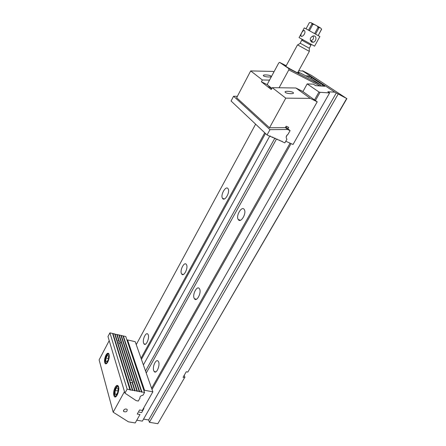 <?xml version="1.0" encoding="UTF-8"?>
<svg xmlns="http://www.w3.org/2000/svg" width="446" height="446" viewBox="0 0 446 446"><rect width="100%" height="100%" fill="white"/><g stroke="black" fill="none" stroke-linecap="round" stroke-linejoin="round"><path stroke-width="0.67" d="M184.583 377.645L157.834 423.7L184.583 377.645L183.044 377.322L186.261 371.763L187.805 372.092L346.681 98.521L334.901 92.205L327.816 91.731L329.616 92.935L320.089 92.3L315.428 100.54M310.873 78.463L311.431 77.465L309.334 76.082L305.733 75.809M145.519 371.016L274.742 138.371M308.654 77.314L309.334 76.082M346.681 98.521L311.453 75.391L302.594 70.758L302.444 71.037M291.071 143.612L152.025 389.52M329.616 92.935L142.391 421.13L136.777 420.199M184.973 377.322L184.159 375.393M346.888 98.577L187.805 372.092M222.593 198.459L222.476 198.292C220.179 194.902 226.077 184.945 228.118 188.825C230.337 192.126 224.739 201.837 222.593 198.459M181.522 273.76C179.548 270.393 184.354 261.144 186.361 264.495C188.669 267.511 183.735 277.462 181.667 274L181.522 273.76M143.64 343.219C142.157 339.707 146.043 331.467 147.894 334.232C150.168 336.825 146.071 346.927 143.991 343.872L143.64 343.219M255.619 124.166L136.242 344.613M141.036 358.25L264.746 132.78M238.342 219.683L238.203 219.471C235.633 215.641 242.022 205.266 244.313 209.614C246.789 213.339 240.751 223.446 238.342 219.683M194.239 298.413C192.036 294.644 197.154 284.994 199.407 288.713C201.988 292.102 196.742 302.555 194.411 298.708L194.239 298.413M153.742 370.71C152.103 366.818 156.167 358.255 158.23 361.277C160.772 364.148 156.501 374.846 154.16 371.49L153.742 370.71M314.525 99.893L318.979 92.004L307.183 83.898L302.918 91.558M276.448 139.124L146.243 373.073M151.612 388.343L290.084 143.172M157.834 423.7L149.404 422.301L338.14 94.134M143.545 419.106L148.641 419.965L149.404 422.301M298.725 70.747L302.778 71.065L304.111 71.756L302.594 70.758M302.778 71.065L334.901 92.205M307.183 83.898L313.365 84.138L315.578 85.632L324.777 86.279L311.431 77.465M318.979 92.004L320.089 92.3M143.383 364.94L269.724 136.147M265.493 133.482L141.427 359.365M321.8 86.067L322.519 84.79M148.641 419.965L336.312 92.93M310.979 78.535L311.57 77.476M139.258 412.165L141.638 412.578L143.935 408.519L143.445 408.43M127.065 340.376L127.573 339.93L135.21 341.686L152.844 391.85L142.307 410.437L139.559 409.958L137.251 414.044L139.994 414.512L135.222 422.942L128.387 421.821L113.167 412.176L99.112 359.872L109.203 340.632M124.473 391.605L113.167 412.176M115.101 387.373C113.457 391.075 113.184 394.102 114.282 396.461C116.434 399.666 120.442 388.589 118.106 385.896C117.231 384.954 116.233 385.444 115.101 387.373M105.936 355.172C107.012 353.277 107.943 352.758 108.735 353.606C109.666 355.685 109.37 358.45 107.848 361.901C106.778 363.78 105.847 364.298 105.066 363.457C104.13 361.377 104.42 358.617 105.936 355.172M127.573 339.93L144.543 390.256L143.986 390.741M152.844 391.85L144.543 390.256M140.15 396.773L140.797 396.059M123.648 410.203L123.732 411.574C126.162 412.305 127.305 411.591 127.16 409.445C125.923 408.659 124.757 408.915 123.648 410.203M115.035 396.929L114.934 396.578M139.843 398.233L138.344 401.038L136.186 400.642L124.936 393.138L107.977 336.546L109.911 332.844L127.132 389.146L124.936 393.138M117.025 341.407L117.259 341.028L118.853 340.995L116.757 334.433L114.778 334.271M117.259 341.028L115.057 334.037M118.853 340.995L118.876 341.329L119.266 341.179L117.136 334.522L116.863 334.751M129.368 380.605L129.619 380.182L117.694 342.405L117.365 342.489M129.619 380.182L131.754 380.248L119.913 343.208L119.645 343.487M109.911 332.844L112.582 333.463L130.003 389.982L132.791 390.222L130.126 381.787L129.764 381.865M117.694 342.405L119.561 343.219L131.308 380.053M134.753 390.908L134.653 390.59L134.753 390.908L135.077 390.657L132.507 382.612L132.217 382.913M130.07 389.704L127.132 389.146M130.488 389.782L112.966 333.552L112.682 333.786M132.373 390.138L114.678 333.948L112.966 333.552M132.791 390.222L134.664 390.573L132.133 382.64L130.126 381.787M119.913 343.208L120.509 342.823L119.266 341.179M131.754 380.248L133.114 382.166L132.507 382.612M117.136 334.522L118.837 334.913L136.944 391.008L135.077 390.657M136.944 391.008L137.034 391.343L137.357 391.086L119.216 335.002L118.937 335.236M119.216 335.002L120.905 335.398L139.219 391.443L137.357 391.086M139.219 391.443L139.308 391.772L139.631 391.521L121.284 335.481L121.011 335.715M121.284 335.481L122.968 335.871L141.488 391.872L139.631 391.521M141.488 391.872L141.572 392.201L141.895 391.95L123.347 335.961L123.074 336.195M139.91 398.429C139.687 396.717 140.724 395.647 143.015 395.212L144.56 392.458L141.895 391.95M144.56 392.458L125.772 336.524L123.347 335.961M310.232 98.36L295.888 87.996L302.672 91.38L317.206 101.822L310.232 98.36L285.78 98.153L269.507 127.762L236.625 97.735L250.691 70.92L262.36 79.979L261.395 81.791L271.263 89.534L272.272 87.667L285.78 98.153M317.206 101.822L293.028 144.487L285.786 141.259M273.933 71.918L272.946 71.421L250.691 70.92M273.85 72.074L272.946 71.421M286.204 136.85L287.414 134.686M269.507 127.762L285.356 127.645L286.159 126.207L288.701 127.372L287.921 128.766M272.272 87.667L295.888 87.996M270.148 87.009L268.776 86.624L271.737 88.665M267.5 84.779L261.395 81.791M269.54 80.107L262.36 79.979M263.541 75.881L263.302 75.463C263.335 74.471 269.657 74.939 270.939 76.026L271.196 76.45C271.179 77.448 264.796 76.968 263.541 75.881M285.34 92.434L285.039 91.921C285.106 90.8 291.712 91.296 293.178 92.523L293.496 93.052C293.446 94.173 286.767 93.671 285.34 92.434M117.27 393.623L116.373 394.76L115.007 394.013L115.163 390.49L116.679 387.702L118.051 388.421L117.9 391.956L116.373 394.76L115.007 394.013L115.163 390.49L116.679 387.702L118.051 388.421L118.19 389.224M115.163 390.49L118.095 391.042M115.007 394.013L116.752 394.336M107.709 361.004L107.046 361.817L105.802 361.26L105.975 358.043L107.386 355.373L108.634 355.902L108.467 359.13L107.046 361.817L105.802 361.26L105.975 358.043L107.386 355.373L108.634 355.902L108.752 356.544M105.975 358.043L108.595 358.601M105.802 361.26L107.302 361.572M274.864 138.254L272.88 137.541L272.829 137.05L272.45 137.357L270.532 136.504L270.482 136.008L270.103 136.314L267.054 134.96L231.084 101.008L233.576 96.241L269.975 129.652L287.614 129.502L285.395 127.578M272.528 137.217L272.88 137.541M237.389 96.28L233.576 96.241M270.181 136.175L270.532 136.504M277.195 139.291L275.215 138.578M279.514 140.323L277.54 139.615M281.822 141.349L279.859 140.641M285.769 126.904L290.078 130.628L288.071 134.213C286.037 135.796 285.657 137.463 286.929 139.219L284.877 142.871L282.167 141.666M269.975 129.652L267.054 134.96M290.078 130.628L287.614 129.502M301.033 36.198C302.639 37.302 306.112 32.881 304.612 30.824L304.189 30.356C302.388 31.136 301.234 32.954 300.727 35.803L301.033 36.198M308.548 30.183L311.932 23.933L311.81 23.175L310.985 22.674L309.379 22.64L306.04 28.823M321.638 29.04L318.193 35.535L321.566 29.369L320.613 27.987L319.765 27.552L318.985 27.83L315.573 34.063M314.659 33.55L318.07 27.312L317.273 26.113L315.796 25.249L314.246 24.446L312.847 24.424L309.452 30.674M310.929 45.252L309.295 48.24L300.175 43.217L309.295 48.235M309.318 51.351L297.727 44.94M305.248 28.399L319.882 36.533L314.586 46.167L299.06 37.609L304.295 27.914L305.248 28.399M311.709 42.108L313.421 42.258C316.666 41.233 317.056 35.05 312.964 35.998C309.881 37.665 309.457 39.7 311.709 42.108M313.421 42.258L310.483 40.625C313.259 40.151 314.09 38.607 312.975 35.998M285.981 66.17L285.596 66.214M297.867 72.971L297.694 72.62M285.897 66.415L285.663 66.114L285.97 66.198M286.209 65.752L279.609 62.356L288.891 68.656L320.724 85.008L310.834 78.44L298.101 71.878M279.609 62.356L278.711 63.014L267.594 83.731L267.488 84.935L271.893 88.369M320.111 85.95L288.796 69.899L279.084 87.762M288.796 69.899L288.891 68.656M297.811 72.414L298.681 73.005C301.858 75.274 289.019 68.595 285.401 66.086L284.827 65.439L286.098 65.958M320.724 85.008L320.674 85.989M117.192 341.162L114.984 334.171M118.954 341.363L118.842 341.012M119.194 341.313L117.069 334.651M129.541 380.321L117.627 342.539M131.676 380.388L119.846 343.342M132.462 390.473L132.362 390.155M132.707 390.362L130.048 381.927M131.414 380.444L131.297 380.07M134.999 390.796L132.429 382.752M130.165 390.038L130.065 389.715M130.41 389.927L112.894 333.686M137.034 391.343L136.933 391.03M137.279 391.231L119.143 335.136M139.308 391.772L139.208 391.465M139.553 391.66L121.212 335.615M141.572 392.201L141.471 391.895M141.817 392.09L123.274 336.094M270.733 88.068L270.962 87.645M114.572 394.81C115.676 398.919 119.679 391.605 118.491 387.613C117.343 383.61 113.423 390.835 114.572 394.81M117.744 385.935L118.062 385.84M115.737 396.767L114.6 395.312C114.048 394.727 114.215 392.642 115.096 389.063C116.389 386.476 117.398 385.433 118.129 385.924M105.395 362.029C106.371 365.659 110.095 358.651 109.047 355.127C108.032 351.587 104.381 358.512 105.395 362.029M106.349 363.707L105.429 362.514C104.208 360.546 106.873 352.658 108.791 353.684M272.668 137.061L272.98 137.357M275.004 138.098L275.316 138.394M270.321 136.019L270.633 136.314M277.328 139.135L277.646 139.425M279.648 140.161L279.96 140.451M281.956 141.187L282.268 141.477M318.985 27.83L318.07 27.312M312.847 24.424L311.932 23.933M316.599 25.695L320.189 27.736M309.881 43.63L311.001 44.388L310.934 45.247L301.803 40.207M311.408 22.885L314.988 24.809M154.16 371.49L155.866 371.847M143.991 343.872L145.435 344.206M194.411 298.708L196.418 299.266M181.667 274L183.339 274.491M238.203 219.471L240.427 220.268M222.476 198.292L224.299 198.966M123.732 411.574L123.475 410.699M301.641 36.304L300.727 35.803M319.765 27.552L317.273 26.113M297.51 44.862L285.864 66.387M309.346 51.39L297.577 72.837M300.175 43.217L301.953 39.733L303.325 40.012M314.246 24.446L311.81 23.175M300.258 43.279L297.677 44.979M309.318 48.268L309.318 51.379M298.268 73.15L298.681 73.005M284.905 65.729L284.827 65.439"/></g></svg>
